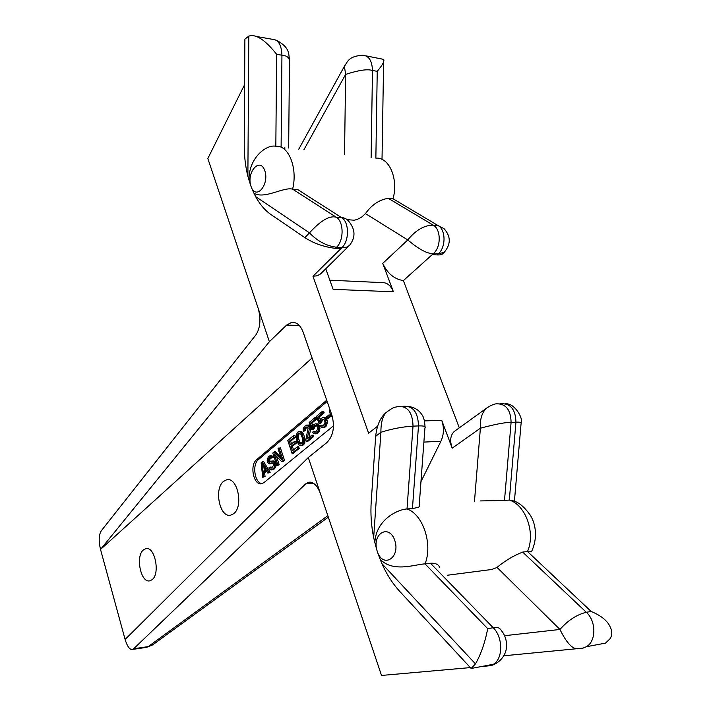 <?xml version="1.0" encoding="UTF-8"?>
<svg xmlns="http://www.w3.org/2000/svg" width="711" height="711" viewBox="0 0 711 711"><rect width="100%" height="100%" fill="white"/><g stroke="black" fill="none" stroke-linecap="round" stroke-linejoin="round"><path stroke-width="1.07" d="M586.317 646.734L605.523 643.108L609.967 638.825C612.784 634.781 612.304 629.804 608.518 623.911C605.23 619.077 599.444 614.926 591.17 611.469L586.308 612.278C596.342 621.103 596.351 641.358 586.317 646.734L583.064 648.103L578.852 648.601C573.226 650.05 566.925 643.668 559.948 629.457C567.956 620.356 576.745 614.633 586.308 612.278L522.683 552.092C513.68 555.575 505.121 560.686 497.016 567.405L559.948 629.457L504.588 635.705M514.417 501.246L521.056 423.756C521.625 422.45 519.919 421.925 515.937 422.201L509.316 500.055C525.625 504.854 535.747 532.957 527.509 551.514L531.641 551.363M499.895 403.75L501.913 403.697C510.942 403.786 515.626 409.954 515.937 422.201L511.093 422.387C505.619 422.245 495.389 424.191 480.387 428.2C479.889 418.797 482.076 412.025 486.946 407.892C491.425 405.021 494.803 403.67 497.069 403.821C506.108 403.91 510.782 410.096 511.093 422.387L504.499 500.473L509.316 500.055L513.804 500.997C519.137 502.553 524.594 507.227 530.166 515.022C534.654 521.901 538.662 535.765 531.721 551.221M504.499 500.473L480.352 500.935M412.442 508.498L418.486 425.925C423.943 425.747 426.093 426.387 424.938 427.826L419.152 506.116C420.272 506.81 418.041 507.601 412.442 508.498L407.012 508.969C398.373 509.307 376.057 519.172 374.848 542.511L373.666 537.596L380.892 432.297C380.892 421.499 383.113 414.549 387.557 411.447L388.588 410.62M480.583 666.696L490.208 665.683L493.39 664.278C503.219 658.724 503.104 637.225 493.212 627.724L430.484 563.245L425.045 563.903C416.193 564.027 393.076 573.11 380.154 559.255L377.577 552.349C383.593 568.489 400.391 557.566 394.863 540.689C389.477 523.82 372.315 532.948 376.786 549.87L374.848 542.511M430.484 563.245C435.47 562.943 438.563 564.401 439.762 567.618M591.17 611.469L527.509 551.514L522.683 552.092M459.306 427.835L403.377 280.596C394.276 279.174 387.397 273.433 382.731 263.372L393.414 291.803C390.837 285.538 387.06 282.471 382.1 282.614L329.842 280.205M443.771 252.734L442.464 253.889C442.073 254.68 440.269 255.018 437.061 254.911L432.252 254.609L403.377 280.596M420.956 481.667L440.918 441.264C443.94 434.59 444.206 427.604 441.718 420.299L452.196 448.161C449.645 440.651 450.374 435.061 454.382 431.39L455.12 430.857M488.173 569.955L491.781 569.484L496.669 567.6M470.353 667.593L381.514 675.45L308.298 457.529L326.784 442.651C333.308 435.985 335.014 426.822 331.895 415.162L303.153 332.179C300.451 325.167 296.576 321.923 291.519 322.439L294.372 322.501M244.611 84.645L207.825 158.5L269.38 341.698L286.551 325.131L291.519 322.439M377.612 426.165L368.618 433.195L312.964 276.268L341.964 247.579L336.587 247.224C326.527 246.006 317.488 241.225 309.472 232.861C320.705 220.552 329.628 215.335 336.25 217.211L292.612 189.17C283.716 186.62 264.599 199.533 253.987 193.259L251.57 187.837C257.062 200.12 269.762 183.305 264.625 170.187C259.622 157.015 246.53 172.266 250.832 185.891L251.57 187.837M313.622 483.356L305.641 483.898L133.686 648.752L148.155 646.637L145.977 647.454M325.745 268.794L333.112 289.324L393.414 291.803M288.648 148.012L289.484 60.977C289.279 57.538 286.764 55.609 281.938 55.209L276.623 54.32C266.625 41.602 258.137 35.346 251.17 35.55L248.797 36.092L244.895 39.149L244.237 144.431C244.184 155.718 245.393 166.321 247.872 176.239L248.797 36.092M340.809 248.717L335.432 248.37L336.587 247.224C344.062 240.451 343.866 221.459 336.25 217.211L341.635 217.655C344.613 217.69 347.101 219.068 349.101 221.77C355.482 229.724 355.607 237.616 349.465 245.446L346.533 247.206L341.964 247.579C349.457 240.825 349.252 221.885 341.635 217.655L297.918 189.677L292.612 189.17C297.918 168.098 288.595 144.813 275.832 146.306C267.087 143.995 248.503 157.46 249.01 180.15L247.872 176.239M255.613 196.591C259.897 204.457 265.079 210.483 271.149 214.678L304.877 237.634L309.472 232.861L255.613 196.591L253.987 193.259M250.832 185.891L249.01 180.15M348.781 219.779L354.185 220.214L357.206 219.477L361.641 217.095L365.472 213.602C371.782 204.741 379.381 199.649 388.286 198.325L433.266 225.174C441.096 229.244 441.211 247.17 433.452 253.525C427.702 254.049 419.143 249.525 407.794 239.954C415.722 230.115 424.218 225.191 433.266 225.174L438.083 225.574L444.046 228.684C450.907 236.301 450.987 244.166 444.286 252.272L438.26 253.836L433.452 253.525L432.252 254.609M365.987 55.849L383.656 59.386C384.633 61.128 382.491 65.101 377.239 71.313L375.861 158.144C389.148 156.882 398.667 178.941 393.041 198.778L388.286 198.325M298.762 149.212L344.391 66.283C347.723 61.839 348.159 56.302 362.539 55.236C368.787 55.547 372.102 60.639 372.475 70.505C367.711 68.843 358.762 70.14 345.626 74.406L344.391 66.283L345.102 64.968M348.79 246.113L320.465 273.993L317.133 275.797L312.964 276.268M490.208 665.683C493.434 665.354 502.526 661.346 505.77 651.303C508.507 641.073 503.566 632.968 501.584 630.897C499.886 627.76 497.096 626.702 493.212 627.724L487.702 628.64L425.045 563.903C432.99 544.244 422.929 514.204 407.012 508.969L413.02 426.138C402.568 426.76 391.859 428.813 380.892 432.297L375.666 436.332C376.857 425.409 380.234 417.579 385.78 412.851L387.175 411.749M376.786 549.87L377.577 552.349M375.666 436.332L371.231 501.548C370.431 513.609 371.249 525.625 373.666 537.596M381.905 563.627C386.677 574.399 392.685 583.722 399.92 591.596L471.162 668.473L475.472 663.896L381.905 563.627L380.154 559.255M487.702 628.64C485.071 642.415 481 654.164 475.472 663.896M493.39 664.278L471.162 668.473M335.432 248.37C323.807 246.904 313.622 243.322 304.877 237.634M454.382 431.39L487.71 407.332M258.173 308.352C261.07 318.963 260.342 327.771 255.996 334.765L101.3 530.779C98.793 534.841 98.545 541.062 100.527 549.443L312.093 357.971M269.38 341.698L100.527 549.443L125.109 639.465C127.367 646.663 129.837 649.987 132.53 649.419L133.686 648.752M308.298 457.529L125.109 639.465M305.641 483.898L308.565 482.236C313.4 481.631 317.373 485.471 320.465 493.754M143.506 549.852C135.188 556.02 140.814 583.535 149.905 580.798L152.012 579.758C160.517 573.866 154.838 545.844 145.782 548.688L143.506 549.852M223.556 481.383C213.664 488.821 219.815 518.221 230.711 515.164L233.617 513.742C243.749 506.641 237.554 476.637 226.693 479.801L223.556 481.383M326.722 400.231L256.6 459.697C249.33 465.127 253.694 485.897 261.692 483.702L263.968 482.582L333.512 425.827M327.149 401.457L258.457 459.599C251.89 464.487 254.654 483.133 262.039 483.613M264.616 472.806L263.221 472.895L266.234 470.398L267.878 473.108L270.189 472.273L263.71 461.759L262.315 461.839L261.124 462.843L262.75 477.33L265.043 476.503L264.616 472.806L266.669 471.117M271.149 458.168L273.468 457.324L272.242 455.964L269.967 455.751L268.358 456.764L267.14 460.159L267.683 462.417L269.14 463.919L272.873 462.861L273.655 465.278L271.62 467.989L270.927 468.22L269.789 467.118L268.874 467.874L270.269 469.784L272.144 469.598L274.055 467.687L274.757 465.056L273.619 461.563L271.869 460.977L269.549 462.221L268.509 461.386L268.225 459.928L268.882 458.364L270.34 457.484L271.149 458.168L272.064 457.395L269.967 455.751M269.922 463.954L272.908 462.897M271.806 467.838L271.193 467.038L269.789 467.118M271.291 469.962L273.548 469.518L274.775 468.505L276.161 464.976L275.015 461.483L271.869 460.977M270.296 461.946L269.629 459.848L270.855 457.804M280.836 457.164L275.575 451.805L274.17 451.876L272.784 453.04L276.917 465.669L279.245 464.825L276.401 456.133M279.245 464.825L277.841 464.905L274.233 453.876L281.734 461.706L283.147 461.626L284.551 460.47L280.374 447.779L278.037 448.632L281.583 459.422L274.17 451.876M293.554 449.894L292.39 446.392L296.549 442.935L296.007 441.291L294.585 441.353L290.426 444.819L289.253 441.282L294.043 437.265L293.501 435.63L287.759 440.456L292.008 453.254L297.793 448.49L297.242 446.846L292.425 450.818L290.968 446.455L295.136 442.997L294.585 441.353M291.554 443.886L290.666 441.22L295.465 437.212L294.914 435.576L293.501 435.63M292.008 453.254L293.421 453.183L299.215 448.419L298.664 446.775L297.242 446.846M300.949 445.539L302.371 445.477L304.326 443.868L304.921 438.803L303.793 434.812L302.033 432.066L300.175 431.515L297.687 432.11L296.274 434.697L296.114 437.283L297.349 442.206L299.091 444.962L300.949 445.539L302.015 445.015L303.659 441.193L303.197 437.345L301.74 433.63L300.611 432.119L298.753 431.568M306.281 441.504L307.703 441.442L313.675 436.536L313.204 435.15L311.774 435.212L307.134 439.034L309.205 429.524L309.054 427.178L307.285 425.107L304.699 426.218L303.179 428.555L303.099 431.444L305.659 427.178L307.259 426.902L308.059 428.004L305.81 440.127L306.281 441.504L312.245 436.598L311.774 435.212M308.858 437.612L310.636 429.471L310.476 427.124L308.716 425.054L306.441 425.107M303.099 431.444L305.339 430.706L305.694 428.644L307.365 427M312.778 425.72L311.889 423.107L316.733 419.046L316.262 417.659L314.831 417.704L309.161 422.467L311.596 429.666L313.027 429.613L314.2 428.644L314.582 427.258L316.253 425.551M315.551 432.057L314.884 431.275L312.449 432.164L314.04 433.692L315.16 433.843L317.106 432.599L318.412 430.093L318.013 425.765L316.315 423.96L315.195 423.827L313.258 425.089L311.96 427.587L310.458 423.161L315.302 419.09L314.831 417.704M315.16 433.843L316.591 433.781L318.537 432.537L319.968 428.502L318.635 424.6L317.746 423.907L315.195 423.827M320.163 419.561L319.266 416.93L324.189 412.807L323.709 411.411L322.27 411.456L316.511 416.291L318.981 423.534L320.421 423.48L321.603 422.494L321.994 421.099L323.718 419.357M322.972 425.925L322.296 425.151L319.843 426.04L321.461 427.578L322.598 427.72L324.572 426.449L325.896 423.916L325.496 419.561L323.772 417.748L322.634 417.624L320.67 418.903L319.355 421.436L317.826 416.975L322.75 412.851L322.27 411.456M322.598 427.72L324.029 427.666L326.011 426.396L327.46 422.325L326.109 418.397L325.211 417.704L322.634 417.624M326.873 418.424L328.313 418.379L330.731 416.379L330.242 414.975L328.802 415.02L326.385 417.019L326.873 418.424L329.282 416.424L328.802 415.02M270.189 472.273L268.794 472.362L262.315 461.839M267.878 473.108L268.794 472.362M265.043 476.503L263.648 476.592L263.221 472.895M262.75 477.33L263.648 476.592M262.066 463.403L265.736 469.456L263.026 471.704L262.066 463.403M264.305 470.646L263.799 466.265M273.468 457.324L272.064 457.395M270.473 457.564L269.789 457.6M270.278 458.284L268.882 458.364M269.904 458.933L268.509 459.013M269.629 459.848L268.225 459.928M269.736 460.781L268.34 460.852M269.904 461.315L268.509 461.386M270.233 461.99L268.918 462.061M274.055 460.924L272.651 461.004M275.015 461.483L273.619 461.563M275.681 462.31L274.277 462.381M276.117 463.652L274.713 463.732M276.161 464.976L274.757 465.056M275.895 466.558L274.49 466.647M275.45 467.607L274.055 467.687M274.775 468.505L273.371 468.593M273.548 469.518L272.144 469.598M271.602 467.714L270.207 467.794M272.882 462.879L271.54 462.95M272.02 463.634L270.615 463.714M272.242 455.964L270.838 456.035M273.051 456.649L271.646 456.72M276.917 465.669L277.841 464.905M284.551 460.47L283.147 460.55L278.97 447.841M281.734 461.706L283.147 460.55M299.215 448.419L297.793 448.49M295.465 437.212L294.043 437.265M290.666 441.22L289.253 441.282M296.549 442.935L295.136 442.997M292.39 446.392L290.968 446.455M301.26 431.648L299.838 431.71M302.033 432.066L300.611 432.119M302.726 432.892L301.304 432.946M303.162 433.577L301.74 433.63M303.793 434.812L302.371 434.874M304.628 437.292L303.197 437.345M304.921 438.803L303.499 438.865M305.037 439.762L303.615 439.825M305.081 441.131L303.659 441.193M304.868 442.366L303.446 442.429M304.326 443.868L302.904 443.931M303.437 444.944L302.015 445.015M297.42 439.345L297.127 435.381L299.055 433.07L300.931 434.314L302.291 437.754L302.584 441.735L300.646 444.037L298.78 442.775L298.06 441.264L297.42 439.345L298.842 439.282L298.451 437.505L297.029 437.567M298.451 437.505L298.851 434.377L299.829 433.31M301.313 443.744L300.193 442.713L298.842 439.282M298.549 435.328L297.127 435.381M298.851 434.377L297.429 434.43M299.571 433.426L298.149 433.479M301.1 443.833L299.98 443.886M300.193 442.713L298.78 442.775M299.482 441.202L298.06 441.264M307.09 427.124L305.659 427.178M306.423 427.675L305.001 427.729M305.694 428.644L304.272 428.697M305.392 429.604L303.97 429.657M305.339 430.706L303.917 430.759M308.716 425.054L307.285 425.107M309.747 425.605L308.325 425.658M310.289 426.573L308.858 426.618M310.476 427.124L309.054 427.178M310.689 428.369L309.258 428.422M310.636 429.471L309.205 429.524M313.675 436.536L312.245 436.598M314.2 428.644L312.769 428.697L313.151 427.311L314.733 425.64L316.191 425.498L317.266 426.742L317.524 429.391L315.622 432.039L314.164 432.172L313.453 431.337M314.582 427.258L313.151 427.311M311.596 429.666L312.769 428.697M316.733 419.046L315.302 419.09M311.889 423.107L310.458 423.161M317.746 423.907L316.315 423.96M318.635 424.6L317.204 424.654M319.452 425.72L318.013 425.765M319.826 426.831L318.395 426.884M319.968 428.502L318.537 428.555M319.843 430.039L318.412 430.093M319.283 431.568L317.853 431.621M318.537 432.537L317.106 432.599M317.524 433.372L316.093 433.426M315.382 432.119L314.164 432.172M316.164 425.587L314.733 425.64M315.16 426.422L313.729 426.476M321.603 422.494L320.172 422.547L320.563 421.143L322.163 419.454L323.647 419.294L324.74 420.548L324.998 423.223L323.061 425.898L321.585 426.04L320.865 425.205M321.994 421.099L320.563 421.143M318.981 423.534L320.172 422.547M324.189 412.807L322.75 412.851M319.266 416.93L317.826 416.975M325.211 417.704L323.772 417.748M326.109 418.397L324.678 418.441M326.936 419.517L325.496 419.561M327.327 420.636L325.887 420.681M327.46 422.325L326.029 422.37M327.336 423.872L325.896 423.916M326.767 425.418L325.327 425.471M326.011 426.396L324.572 426.449M324.98 427.24L323.549 427.293M322.785 425.996L321.585 426.04M323.603 419.401L322.163 419.454M322.581 420.254L321.15 420.299M330.731 416.379L329.282 416.424M329.246 407.519L329.602 412.176L331.13 415.979L332.632 417.668M331.753 414.753L330.286 410.496M452.196 448.161L480.387 428.2L474.477 501.442M328.331 517.173L153.203 644.477L148.155 646.637L327.833 515.679M284.818 149.639L284.835 147.453M281.112 146.937L281.938 55.209C281.485 44.811 278.259 39.505 272.251 39.274L256.013 36.403M275.832 146.306L276.623 54.32M377.239 71.313L372.475 70.505L371.124 157.584M303.881 149.817L345.626 74.406L344.533 154.616M365.472 213.602L407.794 239.954L382.731 263.372M393.041 198.778L438.083 225.574C445.921 229.626 446.01 247.508 438.26 253.836L437.061 254.911M424.485 420.912L441.718 420.299M385.78 412.851L387.557 411.447C394.161 406.87 393.334 407.563 399.253 406.399C408.052 406.514 412.647 413.091 413.02 426.138L418.486 425.925C418.104 412.931 413.509 406.372 404.683 406.257L401.999 406.328M423.88 442.091L440.918 441.264M286.551 325.131L299.215 325.389M256.6 459.697L258.457 459.599M521.136 422.716C523.607 419.854 515.537 403.048 505.343 403.724M503.832 655.791L583.064 648.103M132.53 649.419L146.599 647.365L152.607 644.913M383.62 61.653L382.02 159.38M407.945 406.274C414.389 407.359 418.93 410.025 421.561 414.255C423.48 416.246 424.636 420.37 425.018 426.627M491.781 569.484L447.228 575.252M354.185 220.214L347.252 219.655M275.868 40.012C290.737 47.539 288.302 54.809 289.475 58.924M310.334 482.111L308.565 482.236M146.724 548.599L145.782 548.688M228.195 479.703L226.693 479.801"/></g></svg>
